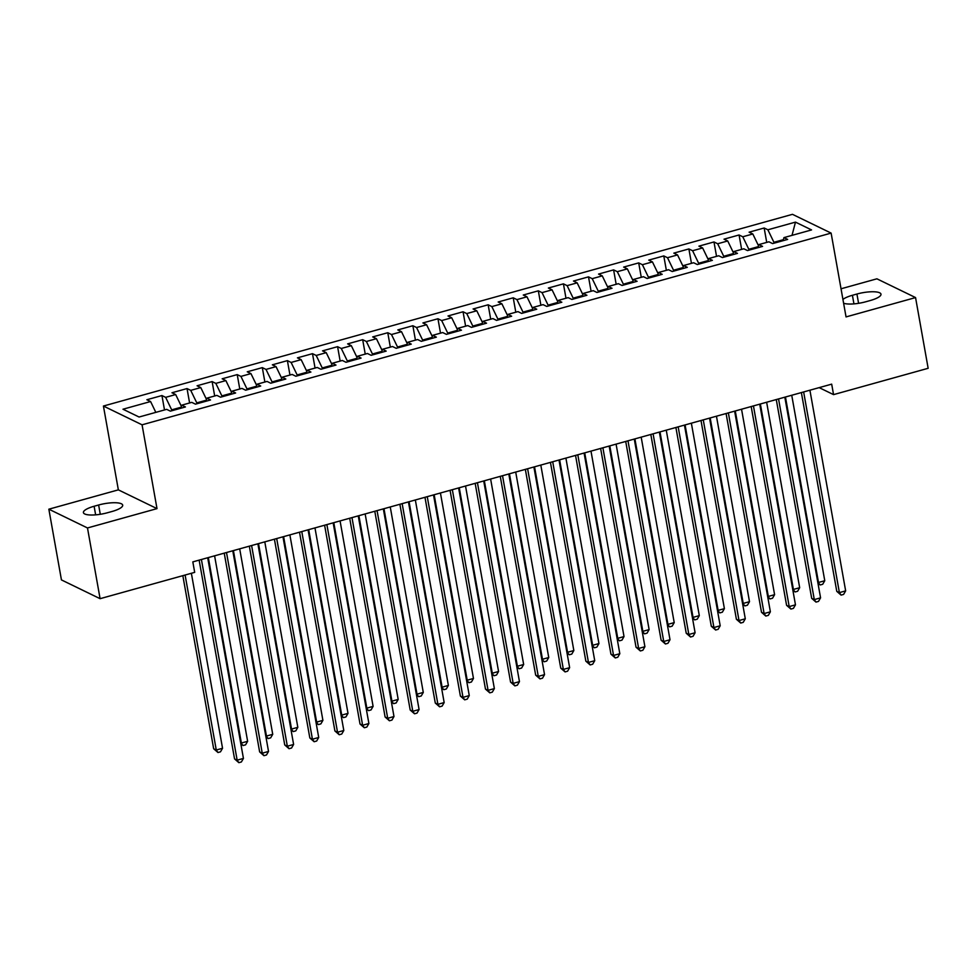 <?xml version="1.0" encoding="UTF-8"?>
<svg xmlns="http://www.w3.org/2000/svg" width="977" height="977" viewBox="0 0 977 977"><rect width="100%" height="100%" fill="white"/><g stroke="black" fill="none" stroke-linecap="round" stroke-linejoin="round"><path stroke-width="1.47" d="M48.85 509.188L87.49 527.959L157.004 508.626L118.351 489.856L48.85 509.188L61.441 579.911L100.094 598.681L194.692 572.363L192.823 561.885L831.683 384.144L833.552 394.623L928.15 368.292L915.559 297.582L876.906 278.811L841.038 288.789M118.351 489.856L103.428 406.041L792.469 214.329L831.122 233.1L142.068 424.812L103.428 406.041M792.017 235.359L795.473 222.121L767.873 229.79L764.161 227.995L749.103 232.184L752.815 233.979L742.776 236.776L739.064 234.981L724.018 239.17L727.718 240.965L717.68 243.761L713.979 241.954L698.921 246.143L702.634 247.95L692.595 250.735L688.883 248.94L673.825 253.128L677.537 254.924L667.499 257.72L663.786 255.925L648.74 260.114L652.441 261.909L642.402 264.706L638.702 262.898L623.644 267.087L627.356 268.895L617.317 271.679L613.605 269.884L598.547 274.073L602.259 275.868L592.221 278.665L588.508 276.857L573.462 281.046L577.163 282.854L567.124 285.65L563.424 283.843L548.366 288.032L552.078 289.839L542.04 292.624L538.327 290.828L523.269 295.017L526.982 296.813L516.943 299.609L513.23 297.802L498.185 301.991L501.885 303.798L491.846 306.595L488.146 304.787L473.088 308.976L476.8 310.784L466.762 313.568L463.049 311.773L447.991 315.962L451.704 317.757L441.665 320.554L437.952 318.746L422.907 322.935L426.607 324.743L416.568 327.527L412.868 325.732L397.81 329.921L401.523 331.716L391.484 334.513L387.771 332.717L372.713 336.906L376.426 338.701L366.387 341.498L362.675 339.691L347.629 343.88L351.329 345.687L341.291 348.471L337.59 346.676L322.532 350.865L326.233 352.66L316.206 355.457L312.493 353.662L297.435 357.851L301.148 359.646L291.109 362.443L287.397 360.635L272.351 364.824L276.051 366.631L266.013 369.416L262.312 367.621L247.254 371.81L250.955 373.605L240.928 376.401L237.216 374.606L222.158 378.795L225.87 380.59L215.832 383.387L212.119 381.58L197.073 385.768L200.773 387.576L190.735 390.36L187.034 388.565L171.976 392.754L175.677 394.549L165.65 397.346L161.938 395.551L146.88 399.74L150.592 401.535L155.819 412.367M795.473 222.121L811.557 229.925L783.957 237.606L783.114 240.672M150.592 401.535L122.992 409.216L139.076 417.02L166.676 409.351L170.377 411.146L185.435 406.957L181.734 405.162L191.761 402.365L195.473 404.16L210.531 399.972L206.819 398.176L216.857 395.38L220.57 397.187L235.628 392.998L231.915 391.191L241.954 388.406L245.654 390.202L260.712 386.013L257.012 384.217L267.039 381.421L270.751 383.216L285.809 379.027L282.097 377.232L292.135 374.435L295.848 376.243L310.906 372.054L307.193 370.246L317.232 367.462L320.932 369.257L335.99 365.068L332.29 363.273L342.329 360.476L346.029 362.284L361.087 358.095L357.374 356.287L367.413 353.491L371.126 355.298L386.184 351.109L382.471 349.302L392.51 346.517L396.21 348.313L411.268 344.124L407.568 342.329L417.606 339.532L421.307 341.339L436.365 337.15L432.652 335.343L442.691 332.546L446.404 334.354L461.462 330.165L457.749 328.357L467.788 325.573L471.488 327.368L486.546 323.179L482.846 321.384L492.884 318.587L496.585 320.395L511.643 316.206L507.93 314.399L517.969 311.614L521.681 313.409L536.739 309.22L533.027 307.425L543.065 304.629L546.778 306.424L561.824 302.235L558.123 300.44L568.162 297.643L571.863 299.45L586.921 295.262L583.208 293.454L593.247 290.67L596.959 292.465L612.017 288.276L608.305 286.481L618.343 283.684L622.056 285.479L637.102 281.291L633.401 279.495L643.44 276.699L647.14 278.506L662.198 274.317L658.486 272.51L668.524 269.725L672.237 271.521L687.295 267.332L683.582 265.536L693.621 262.74L697.334 264.535L712.38 260.346L708.679 258.551L718.718 255.754L722.418 257.562L737.476 253.373L733.764 251.565L743.802 248.781L747.515 250.576L762.573 246.387L758.86 244.592L768.899 241.795L772.612 243.591L787.657 239.414L783.957 237.606M171.842 410.743L171.683 409.851L181.172 407.214M165.65 397.346L171.683 409.851M175.677 394.549L181.392 406.371M196.939 403.757L196.78 402.866L206.257 400.228M190.735 390.36L196.78 402.866M200.773 387.576L206.489 399.398M181.734 405.162L180.892 408.227M222.035 396.772L221.877 395.893L231.354 393.255M215.832 383.387L221.877 395.893M225.87 380.59L231.586 392.412M206.819 398.176L205.988 401.242M247.12 389.799L246.961 388.907L256.45 386.269M240.928 376.401L246.961 388.907M250.955 373.605L256.67 385.427M231.915 391.191L231.073 394.256M272.217 382.813L272.058 381.922L281.535 379.284M266.013 369.416L272.058 381.922M276.051 366.631L281.767 378.453M257.012 384.217L256.169 387.283M297.313 375.827L297.155 374.948L306.631 372.31M291.109 362.443L297.155 374.948M301.148 359.646L306.863 371.468M282.097 377.232L281.266 380.297M322.398 368.854L322.251 367.963L331.728 365.325M316.206 355.457L322.251 367.963M326.233 352.66L331.948 364.494M307.193 370.246L306.351 373.312M347.494 361.869L347.336 360.977L356.813 358.351M341.291 348.471L347.336 360.977M351.329 345.687L357.045 357.509M332.29 363.273L331.447 366.338M372.591 354.883L372.432 354.004L381.909 351.366M366.387 341.498L372.432 354.004M376.426 338.701L382.141 350.523M357.374 356.287L356.544 359.353M397.676 347.91L397.529 347.018L407.006 344.38M391.484 334.513L397.529 347.018M401.523 331.716L407.226 343.55M382.471 349.302L381.628 352.367M422.772 340.924L422.614 340.045L432.09 337.407M416.568 327.527L422.614 340.045M426.607 324.743L432.322 336.564M407.568 342.329L406.725 345.394M447.869 333.951L447.71 333.059L457.187 330.421M441.665 320.554L447.71 333.059M451.704 317.757L457.419 329.579M432.652 335.343L431.822 338.408M472.966 326.965L472.807 326.074L482.284 323.436M466.762 313.568L472.807 326.074M476.8 310.784L482.504 322.605M457.749 328.357L456.906 331.435M498.05 319.98L497.891 319.1L507.368 316.463M491.846 306.595L497.891 319.1M501.885 303.798L507.6 315.62M482.846 321.384L482.003 324.449M523.147 313.006L522.988 312.115L532.465 309.477M516.943 299.609L522.988 312.115M526.982 296.813L532.697 308.634M507.93 314.399L507.1 317.464M548.244 306.021L548.085 305.129L557.562 302.491M542.04 292.624L548.085 305.129M552.078 289.839L557.782 301.661M533.027 307.425L532.184 310.491M573.328 299.035L573.169 298.156L582.646 295.518M567.124 285.65L573.169 298.156M577.163 282.854L582.878 294.675M558.123 300.44L557.281 303.505M598.425 292.062L598.266 291.17L607.743 288.533M592.221 278.665L598.266 291.17M602.259 275.868L607.975 287.69M583.208 293.454L582.377 296.519M623.521 285.076L623.363 284.185L632.84 281.547M617.317 271.679L623.363 284.185M627.356 268.895L633.059 280.717M608.305 286.481L607.462 289.546M648.606 278.091L648.447 277.212L657.924 274.574M642.402 264.706L648.447 277.212M652.441 261.909L658.156 273.731M633.401 279.495L632.559 282.561M673.703 271.118L673.544 270.226L683.021 267.588M667.499 257.72L673.544 270.226M677.537 254.924L683.253 266.745M658.486 272.51L657.655 275.575M698.799 264.132L698.64 263.24L708.117 260.603M692.595 250.735L698.64 263.24M702.634 247.95L708.337 259.772M683.582 265.536L682.74 268.602M723.884 257.146L723.725 256.267L733.202 253.629M717.68 243.761L723.725 256.267M727.718 240.965L733.434 252.787M708.679 258.551L707.837 261.616M748.98 250.173L748.822 249.282L758.299 246.644M742.776 236.776L748.822 249.282M752.815 233.979L758.531 245.801M733.764 251.565L732.933 254.631M774.077 243.188L773.918 242.296L783.395 239.67M767.873 229.79L773.918 242.296M758.86 244.592L758.018 247.657M87.49 527.959L100.094 598.681M831.122 233.1L846.045 316.914L915.559 297.582M157.004 508.626L142.068 424.812M819.153 387.625L833.552 394.623M843.615 303.236A17.647 4.641 -10.1 0 0 865.781 301.771L870.299 300.513A17.647 4.641 -10.1 0 0 880.985 294.175A17.647 4.641 -10.1 0 0 856.927 294.028L852.408 295.286A17.647 4.641 -10.1 0 0 842.931 299.45M94.11 506.257A17.647 4.641 -10.1 0 0 83.411 512.595A17.647 4.641 -10.1 0 0 107.482 512.742L111.989 511.496A17.647 4.641 -10.1 0 0 122.687 505.146A17.647 4.641 -10.1 0 0 98.628 504.999L94.11 506.257L95.636 514.855M764.161 227.995L766.725 242.394M739.064 234.981L741.641 249.379M713.979 241.954L716.544 256.365M688.883 248.94L691.447 263.338M663.786 255.925L666.363 270.324M638.702 262.898L641.266 277.309M613.605 269.884L616.169 284.283M588.508 276.857L591.085 291.268M563.424 283.843L565.988 298.254M538.327 290.828L540.892 305.227M513.23 297.802L515.807 312.213M488.146 304.787L490.71 319.198M463.049 311.773L465.614 326.171M437.952 318.746L440.517 333.157M412.868 325.732L415.433 340.143M387.771 332.717L390.336 347.116M362.675 339.691L365.239 354.101M337.59 346.676L340.155 361.087M312.493 353.662L315.058 368.06M287.397 360.635L289.961 375.046M262.312 367.621L264.877 382.019M237.216 374.606L239.78 389.005M212.119 381.58L214.684 395.99M187.034 388.565L189.599 402.964M161.938 395.551L164.502 409.949M801.372 392.571L836.776 591.341L839.39 592.612L803.644 391.948M845.655 590.865L843.603 594.419L841.087 595.115L839.39 592.612L845.655 590.865L809.909 390.202M841.087 595.115L836.776 591.341M785.459 397.004L818.494 582.475L824.771 580.729L791.736 395.258M817.761 582.109L820.204 584.967L817.969 583.281M824.771 580.729L822.707 584.27L820.204 584.967M776.275 399.556L811.679 598.327L814.293 599.597L778.547 398.921M820.57 597.851L818.506 601.405L816.003 602.101L814.293 599.597L820.57 597.851L784.824 397.175M816.003 602.101L811.679 598.327M751.179 406.542L786.583 605.313L789.196 606.583L753.45 405.907M795.473 604.836L793.409 608.378L790.906 609.074L789.196 606.583L795.473 604.836L759.727 404.16M790.906 609.074L786.583 605.313M760.362 403.977L793.409 589.449L799.674 587.702L766.64 402.231M792.665 589.094L795.107 591.952L792.872 590.267M799.674 587.702L797.623 591.256L795.107 591.952M735.278 410.963L768.313 596.434L774.59 594.688L741.543 409.216M767.58 596.08L770.01 598.938L767.788 597.24M774.59 594.688L772.526 598.229L770.01 598.938M726.094 413.515L761.498 612.286L764.112 613.556L728.366 412.88M770.377 611.81L768.325 615.363L765.809 616.06L764.112 613.556L770.377 611.81L734.631 411.146M765.809 616.06L761.498 612.286M700.997 420.501L736.402 619.271L739.015 620.542L703.269 419.866M745.292 618.795L743.228 622.349L740.725 623.045L739.015 620.542L745.292 618.795L709.546 418.119M740.725 623.045L736.402 619.271M710.181 417.948L743.216 603.42L749.493 601.673L716.459 416.202M742.483 603.053L744.926 605.911L742.691 604.226M749.493 601.673L747.429 605.215L744.926 605.911M685.085 424.922L718.132 610.393L724.397 608.647L691.362 423.175M717.387 610.039L719.829 612.897L717.594 611.199M724.397 608.647L722.345 612.2L719.829 612.897M675.901 427.486L711.305 626.257L713.918 627.527L678.172 426.851M720.196 625.781L718.132 629.322L715.628 630.018L713.918 627.527L720.196 625.781L684.45 425.105M715.628 630.018L711.305 626.257M660 431.907L693.035 617.379L699.3 615.632L666.265 430.161M692.302 617.024L694.732 619.882L692.51 618.185M699.3 615.632L697.248 619.174L694.732 619.882M650.816 434.46L686.22 633.23L688.834 634.5L653.088 433.825M695.099 632.754L693.047 636.308L690.531 637.004L688.834 634.5L695.099 632.754L659.353 432.09M690.531 637.004L686.22 633.23M634.903 438.893L667.938 624.352L674.215 622.618L641.181 437.146M667.206 623.998L669.648 626.855L667.413 625.17M674.215 622.618L672.152 626.159L669.648 626.855M625.72 441.445L661.124 640.216L663.737 641.486L627.991 440.81M670.014 639.74L667.95 643.281L665.447 643.99L663.737 641.486L670.014 639.74L634.268 439.064M665.447 643.99L661.124 640.216M609.807 445.866L642.842 631.337L649.119 629.591L616.084 444.12M642.109 630.983L644.551 633.841L642.316 632.143M649.119 629.591L647.067 633.145L644.551 633.841M600.623 448.431L636.027 647.201L638.64 648.459L602.894 447.796M644.918 646.725L642.854 650.267L640.35 650.963L638.64 648.459L644.918 646.725L609.172 446.049M640.35 650.963L636.027 647.201M584.722 452.852L617.757 638.323L624.022 636.577L590.987 451.105M617.024 637.969L619.455 640.827L617.232 639.129M624.022 636.577L621.97 640.118L619.455 640.827M575.538 455.404L610.943 654.175L613.556 655.445L577.81 454.769M619.821 653.698L617.769 657.252L615.254 657.948L613.556 655.445L619.821 653.698L584.075 453.023M615.254 657.948L610.943 654.175M559.626 459.837L592.66 645.296L598.938 643.55L565.903 458.091M591.928 644.942L594.37 647.8L592.135 646.115M598.938 643.55L596.874 647.104L594.37 647.8M550.442 462.39L585.846 661.16L588.459 662.43L552.713 461.755M594.737 660.684L592.673 664.226L590.157 664.934L588.459 662.43L594.737 660.684L558.991 460.008M590.157 664.934L585.846 661.16M534.529 466.811L567.564 652.282L573.841 650.535L540.806 465.064M566.831 651.928L569.273 654.785L567.039 653.088M573.841 650.535L571.789 654.089L569.273 654.785M525.345 469.363L560.749 668.146L563.363 669.404L527.617 468.74M569.64 667.67L567.576 671.211L565.072 671.907L563.363 669.404L569.64 667.67L533.894 466.994M565.072 671.907L560.749 668.146M509.444 473.796L542.479 659.267L548.744 657.521L515.709 472.05M541.746 658.901L544.177 661.759L541.954 660.073M548.744 657.521L546.693 661.063L544.177 661.759M500.261 476.349L535.665 675.119L538.278 676.389L502.532 475.714M544.543 674.643L542.491 678.197L539.976 678.893L538.278 676.389L544.543 674.643L508.797 473.967M539.976 678.893L535.665 675.119M484.348 480.782L517.383 666.241L523.66 664.494L490.625 479.035M516.65 665.887L519.092 668.744L516.857 667.059M523.66 664.494L521.596 668.048L519.092 668.744M475.164 483.334L510.568 682.105L513.181 683.375L477.435 482.699M519.459 681.628L517.395 685.17L514.879 685.878L513.181 683.375L519.459 681.628L483.713 480.953M514.879 685.878L510.568 682.105M459.251 487.755L492.286 673.226L498.563 671.48L465.528 486.009M491.553 672.872L493.996 675.73L491.761 674.032M498.563 671.48L496.511 675.034L493.996 675.73M450.067 490.307L485.471 689.09L488.085 690.348L452.339 489.685M494.362 688.602L492.298 692.156L489.795 692.852L488.085 690.348L494.362 688.602L458.616 487.938M489.795 692.852L485.471 689.09M434.167 494.741L467.201 680.212L473.466 678.465L440.432 492.994M466.469 679.845L468.899 682.703L466.676 681.018M473.466 678.465L471.415 682.007L468.899 682.703M424.971 497.293L460.387 696.064L463 697.334L427.254 496.658M469.265 695.587L467.214 699.141L464.698 699.837L463 697.334L469.265 695.587L433.519 494.912M464.698 699.837L460.387 696.064M409.07 501.714L442.105 687.185L448.382 685.439L415.347 499.98M441.372 686.831L443.814 689.689L441.58 688.003M448.382 685.439L446.318 688.993L443.814 689.689M399.886 504.279L435.29 703.049L437.904 704.319L402.158 503.643M444.169 702.573L442.117 706.115L439.601 706.811L437.904 704.319L444.169 702.573L408.435 501.897M439.601 706.811L435.29 703.049M383.973 508.699L417.008 694.171L423.285 692.424L390.25 506.953M416.275 693.817L418.718 696.674L416.483 694.977M423.285 692.424L421.234 695.978L418.718 696.674M374.789 511.252L410.193 710.023L412.807 711.293L377.061 510.629M419.084 709.546L417.02 713.1L414.517 713.796L412.807 711.293L419.084 709.546L383.338 508.883M414.517 713.796L410.193 710.023M358.889 515.685L391.924 701.156L398.189 699.41L365.154 513.939M391.191 700.79L393.621 703.648L391.398 701.962M398.189 699.41L396.137 702.952L393.621 703.648M349.693 518.237L385.109 717.008L387.71 718.278L351.976 517.602M393.987 716.532L391.936 720.086L389.42 720.782L387.71 718.278L393.987 716.532L358.241 515.856M389.42 720.782L385.109 717.008M333.792 522.658L366.827 708.13L373.104 706.383L340.069 520.912M366.094 707.775L368.537 710.633L366.302 708.948M373.104 706.383L371.04 709.937L368.537 710.633M324.608 525.223L360.012 723.994L362.626 725.264L326.88 524.588M368.891 723.517L366.839 727.059L364.323 727.755L362.626 725.264L368.891 723.517L333.157 522.842M364.323 727.755L360.012 723.994M308.695 529.644L341.73 715.115L348.007 713.369L314.973 527.898M340.997 714.761L343.44 717.619L341.205 715.921M348.007 713.369L345.943 716.923L343.44 717.619M299.512 532.196L334.916 730.967L337.529 732.237L301.783 531.573M343.806 730.491L341.742 734.045L339.239 734.741L337.529 732.237L343.806 730.491L308.06 529.827M339.239 734.741L334.916 730.967M283.611 536.629L316.646 722.101L322.911 720.354L289.876 534.883M315.913 721.734L318.343 724.592L316.121 722.907M322.911 720.354L320.859 723.896L318.343 724.592M274.415 539.182L309.831 737.953L312.432 739.223L276.699 538.547M318.71 737.476L316.658 741.03L314.142 741.726L312.432 739.223L318.71 737.476L282.964 536.8M314.142 741.726L309.831 737.953M258.514 543.603L291.549 729.074L297.826 727.328L264.791 541.856M290.816 728.72L293.259 731.578L291.024 729.892M297.826 727.328L295.762 730.881L293.259 731.578M249.33 546.167L284.734 744.938L287.348 746.208L251.602 545.532M293.613 744.462L291.561 748.003L289.045 748.7L287.348 746.208L293.613 744.462L257.879 543.786M289.045 748.7L284.734 744.938M233.418 550.588L266.452 736.06L272.73 734.313L239.695 548.842M265.72 735.705L268.162 738.563L265.927 736.866M272.73 734.313L270.666 737.855L268.162 738.563M224.234 553.141L259.638 751.911L262.251 753.182L226.505 552.506M268.528 751.435L266.465 754.989L263.961 755.685L262.251 753.182L268.528 751.435L232.782 550.772M263.961 755.685L259.638 751.911M208.333 557.574L241.368 743.033L247.633 741.299L214.598 555.828M240.635 742.679L243.065 745.536L240.843 743.851M247.633 741.299L245.581 744.84L243.065 745.536M199.137 560.126L234.553 758.897L237.155 760.167L201.409 559.491M243.432 758.421L241.38 761.962L238.864 762.671L237.155 760.167L243.432 758.421L207.686 557.745M238.864 762.671L234.553 758.897M182.833 575.661L213.658 748.748L216.271 750.018L222.548 748.272L191.37 573.279M185.105 575.026L216.271 750.018L217.981 752.522L213.658 748.748M222.548 748.272L220.484 751.826L217.981 752.522M858.588 303.322L856.927 294.028M853.947 303.884L852.408 295.286M100.277 514.293L98.628 504.999"/></g></svg>
